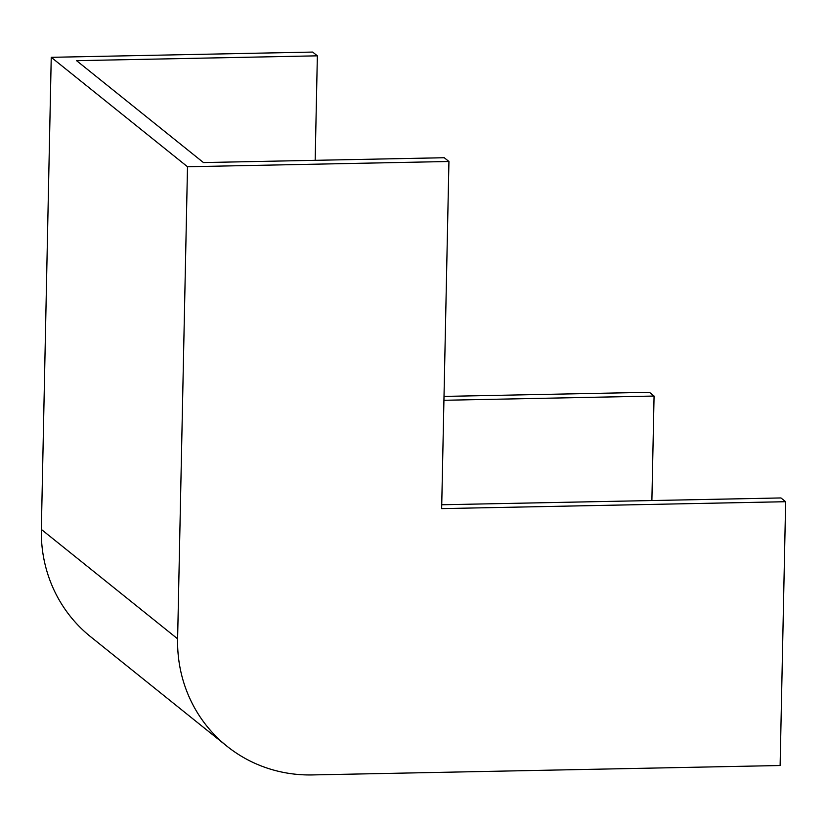 <?xml version="1.0" encoding="UTF-8"?>
<svg xmlns="http://www.w3.org/2000/svg" width="827" height="827" viewBox="0 0 827 827"><rect width="100%" height="100%" fill="white"/><g stroke="black" fill="none" stroke-linecap="round" stroke-linejoin="round"><path stroke-width="1.24" d="M315.17 160.314L317.361 55.833L76.57 60.671L203.452 162.568L444.244 157.73L448.937 161.492L187.502 166.744L51.243 57.321L41.35 529.425A141.128 135.318 128.8 0 0 90.588 636.707L226.846 746.119A141.128 135.318 128.8 0 0 312.306 774.93L780.119 765.523L785.65 501.71L780.957 497.947L441.742 504.759M317.361 55.833L312.668 52.07L51.243 57.321M651.883 500.542L654.074 396.05L649.381 392.287L444.016 396.412M654.074 396.05L443.934 400.278M187.502 166.744L177.619 638.837A141.128 135.318 128.8 0 0 226.846 746.119M785.65 501.71L441.659 508.615L448.937 161.492M177.619 638.837L41.35 529.425"/></g></svg>
